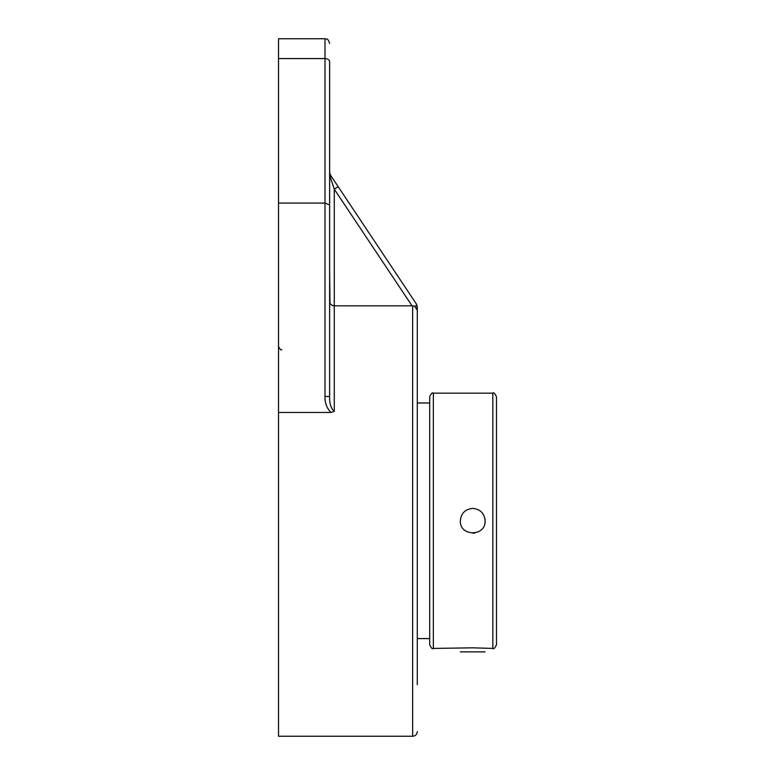 <?xml version="1.0" encoding="UTF-8"?>
<svg xmlns="http://www.w3.org/2000/svg" width="775" height="775" viewBox="0 0 775 775"><rect width="100%" height="100%" fill="white"/><g stroke="black" fill="none" stroke-linecap="round" stroke-linejoin="round"><path stroke-width="1.16" d="M332.155 177.649L416.504 304.168L417.289 310.203L417.289 306.735M417.289 684.654L417.289 310.203L414.48 306.183L417.086 305.398M331.293 180.217L330.421 177.611A4.64 2.964 146.3 0 0 330.421 175.034L338.132 186.61L334.277 189.187L412.038 305.825L414.48 306.183M278.516 58.58L325.006 58.58L325.006 38.75L278.516 38.75L278.516 412.465L330.886 412.465L334.277 411.36L334.277 305.825L412.649 305.825L412.649 736.25C415.439 735.998 416.979 734.458 417.289 731.61M333.87 187.957L333.26 186.126M333.056 185.516L332.649 184.305M332.252 183.113L331.671 181.35M331.254 176.293L331.632 176.855M329.656 172.854L329.743 173.416M330.131 174.549L330.421 175.034A4.64 2.964 146.3 0 1 330.421 177.611L334.277 189.187L334.277 305.825C331.177 305.292 329.627 303.868 329.637 301.543L329.637 272.103L329.985 303.161M329.675 173.523L330.421 177.611M330.421 175.034L329.637 172.467L329.637 224.624L329.646 172.651M330.237 303.635L330.906 304.478M331.526 304.982L332.175 305.36M332.833 305.612L333.473 305.767M325.006 396.451L329.637 396.451L329.637 204.949L325.006 203.069L325.006 396.451C324.773 402.69 326.74 408.028 330.886 412.465M334.277 411.36C330.925 408.425 329.385 403.455 329.637 396.451M329.637 61.797L329.637 204.949L329.637 61.797A4.64 3.226 0 0 0 325.006 58.58L325.006 203.069L278.516 203.069M278.516 412.465L278.516 736.25L412.649 736.25M472.74 533.171A12.381 12.381 0 0 0 475.123 532.948M484.888 523.173A12.381 12.381 0 0 0 484.888 518.407M472.74 508.41C480.258 509.146 484.385 513.273 485.121 520.79C485.886 536.765 459.594 536.765 460.36 520.79C461.096 513.273 465.223 509.146 472.74 508.41M492.832 648.423C493.627 649.421 494.847 648.2 496.484 644.771L496.484 396.81C494.847 393.38 493.627 392.16 492.832 393.157L492.832 648.423L472.74 647.822L433.351 648.423L433.351 393.157C432.46 392.228 431.249 393.448 429.699 396.81L429.699 644.771C431.249 648.132 432.46 649.353 433.351 648.423M417.289 638.59L429.699 638.59L429.699 402.99L417.289 402.99M460.36 651.872L485.121 651.872M325.006 38.75C326.411 39.641 327.476 37.084 329.637 43.39M281.761 349.632C281.083 350.503 279.998 349.418 278.516 346.386M492.832 393.157L433.351 393.157"/></g></svg>
